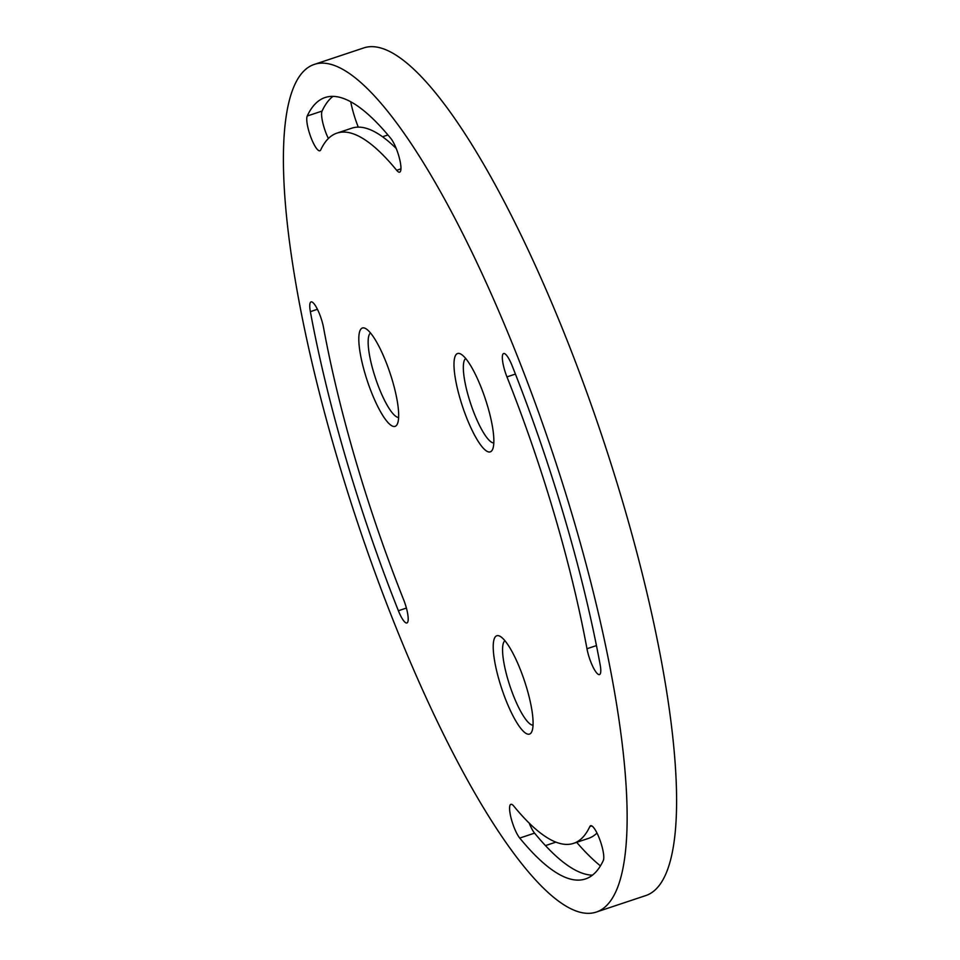 <?xml version="1.0" encoding="UTF-8"?>
<svg xmlns="http://www.w3.org/2000/svg" width="960" height="960" viewBox="0 0 960 960"><rect width="100%" height="100%" fill="white"/><g stroke="black" fill="none" stroke-linecap="round" stroke-linejoin="round"><path stroke-width="1.44" d="M533.052 725.208A44.664 10.356 71.6 0 1 507.9 679.524A44.664 10.356 71.6 0 1 504.888 640.716M499.404 681.216A51.816 12.012 71.6 0 1 499.956 636.252A51.816 12.012 71.6 0 1 526.884 688.584A51.816 12.012 71.6 0 1 531.768 731.736A51.816 12.012 71.6 0 1 499.404 681.216M398.64 417.456A44.664 10.356 71.6 0 1 373.488 371.784A44.664 10.356 71.6 0 1 370.476 332.976M364.992 373.476A51.816 12.012 71.6 0 1 365.544 328.512A51.816 12.012 71.6 0 1 392.472 380.844A51.816 12.012 71.6 0 1 397.356 423.996A51.816 12.012 71.6 0 1 364.992 373.476M493.824 442.98A44.664 10.356 71.6 0 1 468.672 397.296A44.664 10.356 71.6 0 1 465.66 358.488M460.176 398.988A51.816 12.012 71.6 0 1 460.728 354.024A51.816 12.012 71.6 0 1 487.656 406.356A51.816 12.012 71.6 0 1 492.54 449.508A51.816 12.012 71.6 0 1 460.176 398.988M506.964 376.908A374.304 86.748 71.6 0 1 554.52 514.848A374.304 86.748 71.6 0 1 586.968 648.744A18.756 4.344 -108.4 0 0 592.884 666.72A18.756 4.344 -108.4 0 0 599.496 674.58A18.756 4.344 -108.4 0 0 600.168 664.824A411.828 95.436 -108.4 0 0 564.468 517.512A411.828 95.436 -108.4 0 0 512.136 365.748A18.756 4.344 -108.4 0 0 503.616 353.52A18.756 4.344 -108.4 0 0 506.964 376.908L515.424 374.076M396.672 170.292A18.756 4.344 -108.4 0 0 399.672 172.152A18.756 4.344 -108.4 0 0 398.712 155.688A18.756 4.344 -108.4 0 0 390.804 138.42A411.828 95.436 -108.4 0 0 325.056 97.536A411.828 95.436 -108.4 0 0 307.224 116.016A18.756 4.344 -108.4 0 0 310.584 136.476A18.756 4.344 -108.4 0 0 319.896 150.768A18.756 4.344 -108.4 0 0 320.712 149.928A374.304 86.748 71.6 0 1 336.924 133.128A374.304 86.748 71.6 0 1 396.672 170.292L400.944 168.864M398.388 610.74A18.756 4.344 -108.4 0 0 406.92 622.956A18.756 4.344 -108.4 0 0 405.96 606.492A18.756 4.344 -108.4 0 0 403.572 599.58A374.304 86.748 71.6 0 1 323.568 327.744A18.756 4.344 -108.4 0 0 321.948 321.036A18.756 4.344 -108.4 0 0 311.04 301.908A18.756 4.344 -108.4 0 0 310.368 311.652A411.828 95.436 -108.4 0 0 398.388 610.74L406.404 608.076M603.312 860.472A18.756 4.344 -108.4 0 0 601.536 844.848A18.756 4.344 -108.4 0 0 590.64 825.72A18.756 4.344 -108.4 0 0 589.824 826.56A374.304 86.748 71.6 0 1 573.612 843.348A374.304 86.748 71.6 0 1 513.864 806.196A18.756 4.344 -108.4 0 0 510.864 804.336A18.756 4.344 -108.4 0 0 511.236 818.676A18.756 4.344 -108.4 0 0 519.732 838.068A411.828 95.436 -108.4 0 0 585.468 878.952A411.828 95.436 -108.4 0 0 603.312 860.472M336.828 456.492A446.664 103.512 -108.4 0 0 596.484 912A446.664 103.512 -108.4 0 0 573.708 519.984A446.664 103.512 -108.4 0 0 314.052 64.488A446.664 103.512 -108.4 0 0 336.828 456.492M596.484 912L645.948 895.512A446.664 103.512 -108.4 0 0 623.172 503.508A446.664 103.512 -108.4 0 0 363.516 48L314.052 64.488M576.684 842.328A429.696 99.576 -108.4 0 0 600.432 865.884M350.736 101.796A36.624 8.484 -108.4 0 0 358.272 127.128M529.176 823.104A18.756 4.344 -108.4 0 0 534.576 833.124A411.828 95.436 -108.4 0 0 592.452 875.16M573.612 843.348L588.444 838.404A374.304 86.748 -108.4 0 0 596.988 833.04M332.916 96.384A411.828 95.436 -108.4 0 0 322.068 111.072A18.756 4.344 -108.4 0 0 328.392 138.504M396.192 148.44A374.304 86.748 -108.4 0 0 351.768 128.184L336.924 133.128M519.732 838.068L534.576 833.124M589.824 826.56L591.792 825.9M310.368 311.652L317.424 309.3M307.224 116.016L322.068 111.072M586.968 648.744L596.448 645.576M545.472 845.604L555.9 842.124M382.536 136.764L387.924 134.964"/></g></svg>
